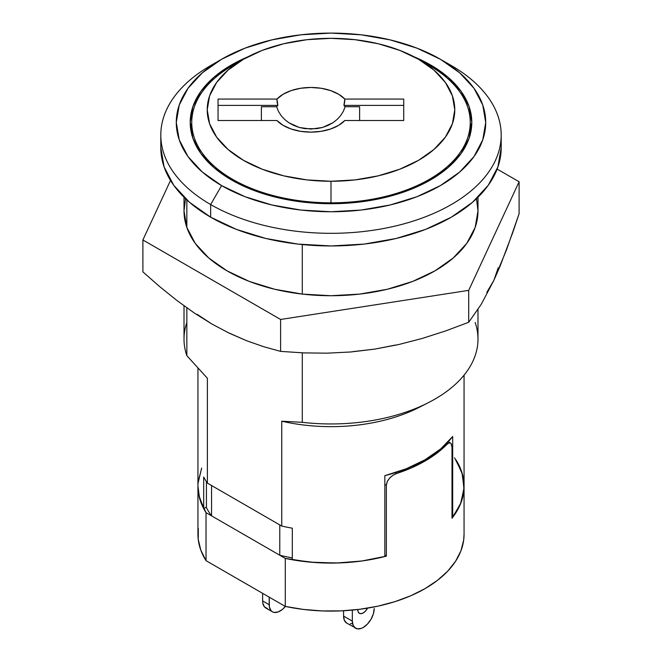 <?xml version="1.0" encoding="UTF-8"?>
<svg xmlns="http://www.w3.org/2000/svg" width="662" height="662" viewBox="0 0 662 662"><rect width="100%" height="100%" fill="white"/><g stroke="black" fill="none" stroke-linecap="round" stroke-linejoin="round"><path stroke-width="0.99" d="M191.748 123.041A140.799 81.294 0 0 0 190.623 128.742M430.557 64.95L430.557 66.217L430.557 64.95L413.858 56.709A140.799 81.294 180 0 1 430.557 64.95A140.799 81.294 180 0 1 471.799 122.429L469.093 106.574L461.083 91.323L448.066 77.264L430.557 64.95M231.443 179.907A140.799 81.294 180 0 1 190.201 122.429A140.799 81.294 180 0 1 248.134 56.709L231.443 64.95L213.934 77.264L200.917 91.323L192.907 106.574L190.201 122.429L192.907 138.292L200.917 153.534L213.934 167.594L231.443 179.907L252.776 190.019L277.121 197.533L303.535 202.158L331 203.722L358.465 202.158L384.879 197.533L409.224 190.019L430.557 179.907L448.066 167.594L461.083 153.534L469.093 138.292L471.799 122.429A140.799 81.294 180 0 1 384.879 197.533A140.799 81.294 180 0 1 231.443 179.907M221.588 59.266L210.648 65.579A170.2 98.266 0 0 0 210.648 204.541L221.596 185.592A154.726 89.329 180 0 1 221.588 59.266A154.726 89.329 180 0 1 440.404 59.266L459.651 72.803L473.951 88.245L482.755 105.001L485.726 122.429L482.755 139.856L473.951 156.613L459.651 172.062L440.404 185.592L416.961 196.705L390.208 204.955L361.187 210.044L331 211.757L300.813 210.044L271.792 204.955L245.039 196.705L221.596 185.592L202.349 172.062L188.049 156.613L179.245 139.856L176.274 122.429L179.245 105.001L188.049 88.245L202.349 72.803L221.596 59.266L245.039 48.152L271.792 39.902L300.813 34.813L331 33.1L361.187 34.813L390.208 39.902L416.961 48.152L440.404 59.266A154.726 89.329 180 0 1 440.412 59.266L451.352 65.579L440.404 59.266A154.726 89.329 180 0 1 440.404 185.592A154.726 89.329 180 0 1 221.596 185.592L210.648 204.541A170.2 98.266 0 0 0 451.343 204.541A170.2 98.266 0 0 0 451.352 65.579A170.2 98.266 180 0 1 501.2 135.065A170.2 98.266 180 0 1 396.133 225.841A170.2 98.266 180 0 1 210.648 204.541L210.648 217.177A170.2 98.266 0 0 0 396.133 238.477A170.2 98.266 0 0 0 501.2 147.692A170.2 98.266 0 0 0 500.844 141.378M184.011 305.794L184.011 339.093A146.989 84.86 0 0 0 186.841 355.66L186.841 307.838L186.841 355.66L207.388 378.259L207.388 483.119L281.747 526.05A133.062 76.825 0 0 0 292.306 528.185L292.306 559.771L315.451 562.568L339.085 562.948L362.462 560.913L384.845 556.519L384.845 475.664A133.062 76.825 0 0 0 452.684 436.506L452.684 517.353L452.005 516.964L452.684 517.353L460.926 502.863L464.037 487.712L461.911 472.502L454.612 457.831M475.159 322.518A146.989 84.86 180 0 1 428.438 402.628A146.989 84.86 180 0 1 302.294 422.323L281.747 421.197A133.062 76.825 0 0 0 419.212 407.345A133.062 76.825 0 0 0 423.622 404.987A133.062 76.825 180 0 1 281.747 421.197L281.747 526.05L281.747 421.197L302.294 422.323L302.294 352.838L302.294 422.323A146.989 84.86 0 0 0 477.989 339.093L477.989 309.452M302.294 294.094L302.294 244.551L302.294 294.094M186.841 199.932L186.841 227.438L186.841 199.932M451.616 444.508L450.524 442.969L448.869 442.986L446.825 444.492A133.062 76.825 180 0 1 396.497 473.553L392.756 475.382L389.479 478.212L387.196 481.696L386.36 485.378L386.36 556.13A133.062 76.825 180 0 1 285.289 558.414L206.031 512.661A133.062 76.825 180 0 1 197.938 486.264A133.062 76.825 0 0 0 203.689 508.606L203.689 477.021A133.062 76.825 0 0 0 207.388 483.119L207.388 378.259L186.841 355.66A146.989 84.86 180 0 1 186.841 322.518M201.711 468.1L198.186 481.597M197.938 485.999L198.848 495.242L203.689 508.606L206.428 507.026L203.689 508.606L203.689 477.021A133.062 76.825 180 0 0 207.388 483.119L281.747 526.05A133.062 76.825 180 0 0 292.306 528.185L292.306 559.771A133.062 76.825 0 0 0 384.845 556.519L384.845 475.664L406.245 468.779L425.087 459.734L440.743 448.861L452.684 436.506L452.684 517.353A133.062 76.825 0 0 0 464.062 486.264A133.062 76.825 180 0 1 452.005 518.23L452.005 447.479L452.005 518.23L460.429 504.088L463.963 489.276L462.457 474.356L455.969 459.875A133.062 76.825 180 0 1 464.062 486.264L464.062 534.275A133.062 76.825 0 0 1 285.289 606.425L285.289 558.414L285.289 606.425L303.436 609.429L322.137 610.927L341.021 610.877L359.698 609.288L377.795 606.193L394.957 601.642L410.829 595.742L425.087 588.592L437.458 580.359L447.686 571.198L455.564 561.293L460.934 550.842L463.681 540.06L464.062 534.085M160.8 135.065L160.8 147.692A170.2 98.266 0 0 0 210.648 217.177L210.648 204.541A170.2 98.266 180 0 1 160.8 135.065A170.2 98.266 180 0 1 216.375 62.427M160.8 147.692L164.077 166.865L173.758 185.302L189.489 202.291L210.648 217.177L236.442 229.4L265.867 238.477L297.792 244.071L331 245.958L364.208 244.071L396.133 238.477L425.558 229.4L451.352 217.177L472.511 202.291L488.242 185.302L497.923 166.865L501.2 147.692L501.2 135.065M471.377 128.751A140.799 81.294 0 0 0 470.252 123.041M423.68 62.427A139.252 80.4 180 0 1 470.252 122.429A139.252 80.4 180 0 1 331 202.829A139.252 80.4 0 0 0 459.651 153.195A139.252 80.4 0 0 0 429.464 65.579L418.525 59.266A123.777 71.463 180 0 1 445.361 137.142A123.777 71.463 180 0 1 331 181.264L331 202.829A139.252 80.4 180 0 1 191.748 122.429A139.252 80.4 180 0 1 238.32 62.427A139.252 80.4 0 0 0 232.536 65.579A139.252 80.4 0 0 0 202.349 153.195A139.252 80.4 0 0 0 331 202.829L331 181.264A123.777 71.463 180 0 1 216.64 137.142A123.777 71.463 180 0 1 243.475 59.266A123.777 71.463 180 0 1 331 38.33A123.777 71.463 180 0 1 418.525 59.266L433.916 70.089L445.361 82.452L452.403 95.858L454.777 109.793L452.403 123.736L445.361 137.142L433.916 149.496L418.525 160.328L399.765 169.215L378.366 175.819L355.146 179.89L331 181.264L306.854 179.89L283.634 175.819L262.235 169.215L243.475 160.328L228.084 149.496L216.64 137.142L209.597 123.736L207.223 109.793L209.597 95.858L216.64 82.452L228.084 70.089L243.475 59.266L262.235 50.378L283.634 43.775L306.854 39.703L331 38.33L355.146 39.703L378.366 43.775L399.765 50.378L418.525 59.266M403.721 105.39L343.926 105.39A33.936 27.705 180 0 0 344.819 99.077L403.721 99.077L344.819 99.077L338.704 94.277L330.611 90.586L321.111 88.261L310.883 87.467L300.664 88.261L291.164 90.586L283.071 94.277L276.956 99.077L218.055 99.077L218.055 120.517L276.956 120.517L218.055 120.517L218.055 99.077L276.956 99.077A33.936 27.705 180 0 0 277.85 105.39L218.055 105.39L277.85 105.39L276.956 99.077A38.677 22.334 180 0 1 310.883 87.467A38.677 22.334 180 0 1 344.819 99.077L343.926 105.39A37.899 21.879 180 0 1 345.125 106.731L359.623 106.731L359.623 120.517L359.623 106.731L345.125 106.731L343.346 111.332L345.125 106.731A37.899 21.879 180 0 0 343.926 105.39L403.721 105.39M403.721 120.517L403.721 99.077L403.721 120.517L344.819 120.517L403.721 120.517M276.956 120.517L283.071 125.317L291.164 129.007L300.664 131.333L310.883 132.127L321.111 131.333L330.611 129.007L338.704 125.317L344.819 120.517A38.677 22.334 180 0 1 310.883 132.127A38.677 22.334 180 0 1 276.956 120.517M276.642 106.731A37.899 21.879 180 0 1 277.85 105.39A37.899 21.879 180 0 0 276.642 106.731L278.429 111.332L281.135 115.627L284.677 119.483L288.971 122.809L293.878 125.49L299.274 127.468L305 128.676L316.775 128.676L322.502 127.468L327.889 125.49L332.804 122.809L337.09 119.483L340.64 115.627L343.346 111.332L340.64 115.627L337.09 119.483L332.804 122.809L322.502 127.468L310.883 129.082L299.274 127.468L288.971 122.809L284.677 119.483L281.135 115.627L278.429 111.332L276.642 106.731L261.374 106.731L276.642 106.731M261.374 120.517L261.374 106.731L261.374 120.517M292.306 557.901A129.967 75.038 180 0 1 279.769 555.228L211.55 515.847A129.967 75.038 180 0 1 206.428 507.655A129.967 75.038 0 0 0 211.55 515.847L211.55 485.527L211.55 515.847L279.769 555.228A129.967 75.038 0 0 0 292.306 557.901M206.428 481.679L206.428 507.655L206.428 481.679M279.769 524.908L279.769 555.228L279.769 524.908M367.509 608.146A7.737 4.469 -60 0 1 359.408 613.302A7.737 4.469 -60 0 1 357.803 609.76L358.225 611.936L359.408 613.302L361.179 613.641L363.272 612.913L365.366 611.225L367.509 608.146M352.333 621.13L352.333 610.107L352.333 621.13L343.578 616.074L344.414 620.426L346.789 623.157A15.474 8.937 120 0 1 343.578 616.074L343.578 610.753L343.578 616.074L352.333 621.13L353.169 625.482L355.535 628.213A15.474 8.937 -60 0 1 352.333 621.13M355.535 628.213A15.474 8.937 -60 0 0 363.272 627.444A15.474 8.937 -60 0 0 374.212 608.494L373.385 613.806L371.01 619.276L367.46 624.067L363.272 627.444L361.138 628.437L357.199 628.826L346.789 623.157M350.339 623.844L352.391 623.381M272.388 611.787L265.826 607.997A15.474 8.937 120 0 1 262.624 600.914L262.624 593.334L262.624 600.914L269.186 604.704A15.474 8.937 -60 0 0 272.388 611.787A15.474 8.937 -60 0 0 280.125 611.018A15.474 8.937 -60 0 0 285.38 606.442L282.26 609.545L277.99 612.011L274.051 612.4L272.388 611.787L271.031 610.662L269.393 607.046L269.186 597.124L269.186 604.704L262.624 600.914L262.831 603.256L264.461 606.872L267.481 608.61M476.474 198.699L477.989 210.864L475.167 227.422L466.801 243.335L453.213 258.006L434.934 270.866L412.666 281.424L387.253 289.269L359.673 294.094L331 295.724L302.327 294.094L274.747 289.269L249.334 281.424L227.066 270.866A146.989 84.86 180 0 1 184.011 210.864L185.525 198.699M197.202 314.351L211.749 323.933L194.347 313.043L177.06 300.606L159.856 286.77L142.893 271.883L142.893 239.958L280.597 319.465L280.597 351.381L303.767 352.896L327.144 353.169L350.761 351.977L374.651 349.131L398.582 344.571L422.215 338.447L445.576 330.95L468.704 322.278L468.704 290.361L280.597 319.465L142.893 239.958L142.893 271.883L159.856 286.77L177.06 300.606L194.347 313.043L211.749 323.933L229.267 333.193L246.686 340.756L263.782 346.731L280.597 351.381L280.597 319.465L468.704 290.361L468.704 322.278L481.175 304.396L493.902 280.283L500.315 265.611L512.909 232.122L519.107 213.677L519.107 181.76L519.107 213.677L506.645 249.5L493.902 280.283L498.205 267.787M142.893 239.958L170.523 180.428L142.893 239.958M497.121 169.075L519.107 181.76L468.704 290.361L519.107 181.76L497.121 169.075M353.012 351.613L374.651 349.131L395.537 345.034M486.81 292.339L493.902 280.283L481.175 304.396L468.704 322.278L445.576 330.95L422.215 338.447L398.582 344.571L374.651 349.131L350.761 351.977L327.144 353.169L303.767 352.896L280.597 351.381L263.782 346.731L246.686 340.756L227.025 332.101M477.989 197.235L477.989 210.864A146.989 84.86 180 0 1 387.253 289.269A146.989 84.86 180 0 1 227.066 270.866L208.787 258.006L195.199 243.335L186.833 227.422L184.011 210.864L184.011 197.235M197.938 486.049L199.543 498.18L206.031 512.661L206.031 560.664L285.289 606.425L206.031 560.664L206.031 512.661L285.289 558.414L310.362 562.162L336.213 563.031L361.874 560.995L386.36 556.13L386.36 485.378L384.845 484.51M197.938 368.312L197.938 534.275A133.062 76.825 0 0 0 206.031 560.664L200.826 550.188L198.236 539.389L198.319 528.491M386.509 483.831L387.717 480.662L390.034 477.616L393.096 475.159L396.497 473.553L395.098 472.742L396.497 473.553L411.532 467.835L425.087 461L436.928 453.172L446.825 444.492L446.031 444.037L446.825 444.492L448.282 443.292M384.845 555.253L386.36 556.13L384.845 555.253M201.571 468.448L198.037 483.26M451.037 443.391L452.005 447.479M464.062 375.147L464.062 486.264M428.438 402.628L419.212 407.345M470.252 122.429L470.252 135.065M191.748 122.429L191.748 135.065M232.536 65.579L243.475 59.266M448.306 441.686L449.68 442.481"/></g></svg>
